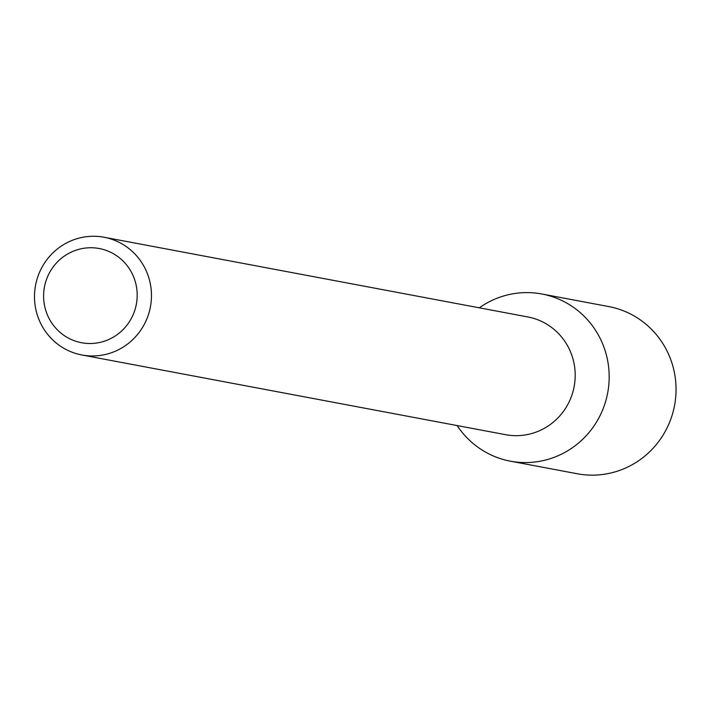 <?xml version="1.0" encoding="UTF-8"?>
<svg xmlns="http://www.w3.org/2000/svg" width="711" height="711" viewBox="0 0 711 711"><rect width="100%" height="100%" fill="white"/><g stroke="black" fill="none" stroke-linecap="round" stroke-linejoin="round"><path stroke-width="1.07" d="M541.844 293.99A85.062 82.983 100.7 0 0 479.294 307.827A85.062 82.983 100.7 0 1 575.466 308.77A85.062 82.983 100.7 0 1 605.452 402.008A85.062 82.983 100.7 0 1 538.138 461.572A85.062 82.983 100.7 0 1 457.146 425.569A85.062 82.983 100.7 0 0 510.4 461.181L577.27 473.757A85.062 82.983 100.7 0 0 672.322 414.584A85.062 82.983 100.7 0 0 608.714 306.565L541.844 293.99A85.062 82.983 100.7 0 1 605.452 402.008A85.062 82.983 100.7 0 1 510.4 461.181M104.055 237.243L527.784 316.946A59.902 58.435 100.7 0 1 572.577 393.014A59.902 58.435 100.7 0 1 505.637 434.688L81.907 354.985A59.902 58.435 100.7 0 1 35.55 285.307A59.902 58.435 100.7 0 1 104.055 237.243A59.902 58.435 100.7 0 1 148.848 313.311A59.902 58.435 100.7 0 1 81.907 354.985M135.09 309.383A47.921 46.748 100.7 0 1 56.053 328.464A47.921 46.748 100.7 0 1 80.041 249.028A47.921 46.748 100.7 0 1 135.09 309.383"/></g></svg>
